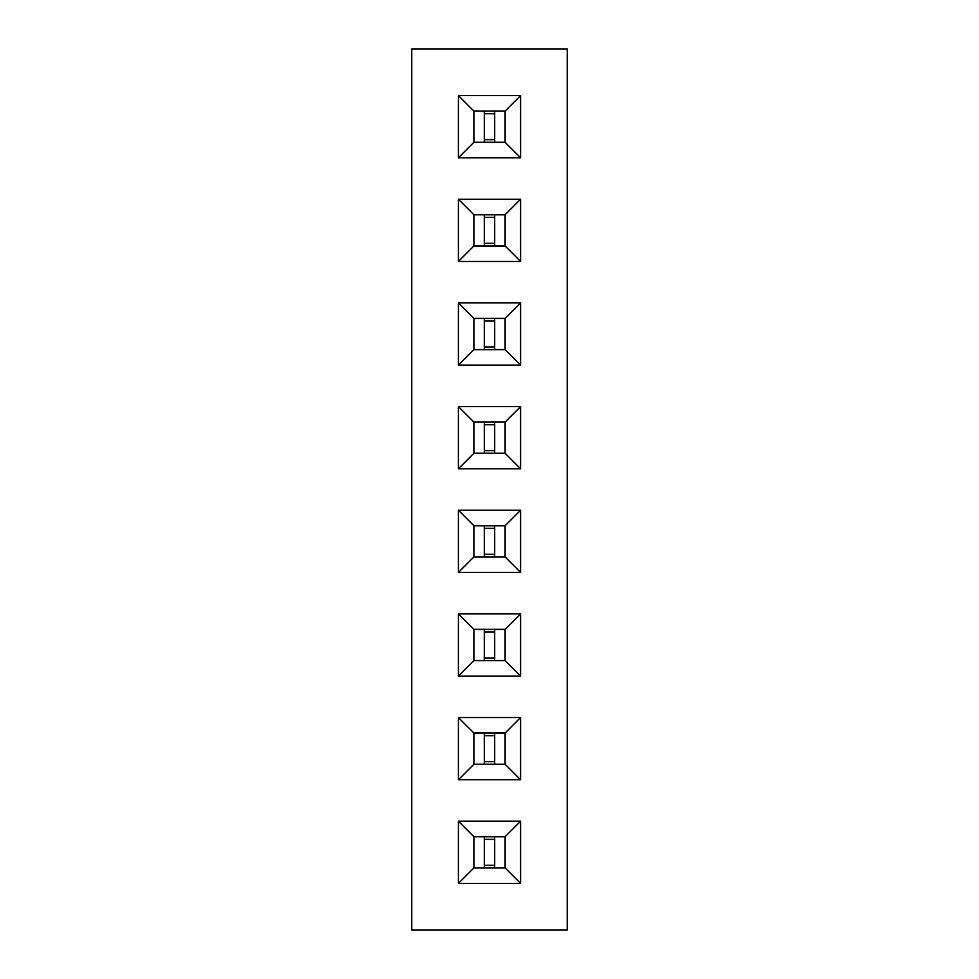 <?xml version="1.0" encoding="UTF-8"?>
<svg xmlns="http://www.w3.org/2000/svg" width="979" height="979" viewBox="0 0 979 979"><rect width="100%" height="100%" fill="white"/><g stroke="black" fill="none" stroke-linecap="round" stroke-linejoin="round"><path stroke-width="1.47" d="M567.245 930.05L567.245 48.95L411.755 48.95L411.755 930.05L567.245 930.05M458.405 883.401L520.595 883.401L520.595 821.21L458.405 821.21L458.405 883.401L473.848 867.957L505.152 867.957L505.152 836.653L473.848 836.653L473.848 867.957M520.595 717.546L458.405 717.546L458.405 779.749L520.595 779.749L520.595 717.546L505.152 732.99L473.848 732.99L473.848 764.305L505.152 764.305L505.152 732.99M520.595 676.085L520.595 613.894L458.405 613.894L458.405 676.085L520.595 676.085L505.152 660.641L505.152 629.338L473.848 629.338L473.848 660.641L505.152 660.641M520.595 365.106L520.595 302.915L458.405 302.915L458.405 365.106L520.595 365.106L505.152 349.662L505.152 318.359L473.848 318.359L473.848 349.662L505.152 349.662M458.405 468.77L520.595 468.77L520.595 406.579L458.405 406.579L458.405 468.77L473.848 453.326L505.152 453.326L505.152 422.022L473.848 422.022L473.848 453.326M520.595 510.23L458.405 510.23L458.405 572.421L520.595 572.421L520.595 510.23L505.152 525.674L473.848 525.674L473.848 556.978L505.152 556.978L505.152 525.674M458.405 95.599L458.405 157.79L520.595 157.79L520.595 95.599L458.405 95.599L473.848 111.043L473.848 142.347L505.152 142.347L505.152 111.043L473.848 111.043M520.595 199.251L458.405 199.251L458.405 261.454L520.595 261.454L520.595 199.251L505.152 214.695L473.848 214.695L473.848 246.01L505.152 246.01L505.152 214.695M520.595 883.401L505.152 867.957M458.405 821.21L473.848 836.653M520.595 821.21L505.152 836.653M458.405 717.546L473.848 732.99M520.595 779.749L505.152 764.305M458.405 779.749L473.848 764.305M520.595 613.894L505.152 629.338M458.405 676.085L473.848 660.641M458.405 613.894L473.848 629.338M520.595 302.915L505.152 318.359M458.405 365.106L473.848 349.662M458.405 302.915L473.848 318.359M520.595 468.77L505.152 453.326M458.405 406.579L473.848 422.022M520.595 406.579L505.152 422.022M458.405 510.23L473.848 525.674M520.595 572.421L505.152 556.978M458.405 572.421L473.848 556.978M458.405 157.79L473.848 142.347M520.595 95.599L505.152 111.043M520.595 157.79L505.152 142.347M458.405 199.251L473.848 214.695M520.595 261.454L505.152 246.01M458.405 261.454L473.848 246.01M473.946 867.859L505.054 867.859L505.054 836.751L473.946 836.751L473.946 867.859M473.946 764.195L505.054 764.195L505.054 733.1L473.946 733.1L473.946 764.195M473.946 660.531L505.054 660.531L505.054 629.436L473.946 629.436L473.946 660.531M473.946 349.564L505.054 349.564L505.054 318.469L473.946 318.469L473.946 349.564M473.946 453.216L505.054 453.216L505.054 422.12L473.946 422.12L473.946 453.216M473.946 556.88L505.054 556.88L505.054 525.784L473.946 525.784L473.946 556.88M473.946 142.249L505.054 142.249L505.054 111.141L473.946 111.141L473.946 142.249M473.946 245.9L505.054 245.9L505.054 214.805L473.946 214.805L473.946 245.9M484.311 867.859L484.311 836.751M494.689 867.859L494.689 836.751M484.311 865.265L494.689 865.265M484.311 839.346L494.689 839.346M484.311 764.195L484.311 733.1M494.689 764.195L494.689 733.1M484.311 761.601L494.689 761.601M484.311 735.694L494.689 735.694M484.311 660.531L484.311 629.436M494.689 660.531L494.689 629.436M484.311 657.949L494.689 657.949M484.311 632.03L494.689 632.03M484.311 349.564L484.311 318.469M494.689 349.564L494.689 318.469M484.311 346.97L494.689 346.97M484.311 321.051L494.689 321.051M484.311 453.216L484.311 422.12M494.689 453.216L494.689 422.12M484.311 450.634L494.689 450.634M484.311 424.715L494.689 424.715M484.311 556.88L484.311 525.784M494.689 556.88L494.689 525.784M484.311 554.285L494.689 554.285M484.311 528.366L494.689 528.366M484.311 142.249L484.311 111.141M494.689 142.249L494.689 111.141M484.311 139.654L494.689 139.654M484.311 113.735L494.689 113.735M484.311 245.9L484.311 214.805M494.689 245.9L494.689 214.805M484.311 243.306L494.689 243.306M484.311 217.399L494.689 217.399"/></g></svg>
